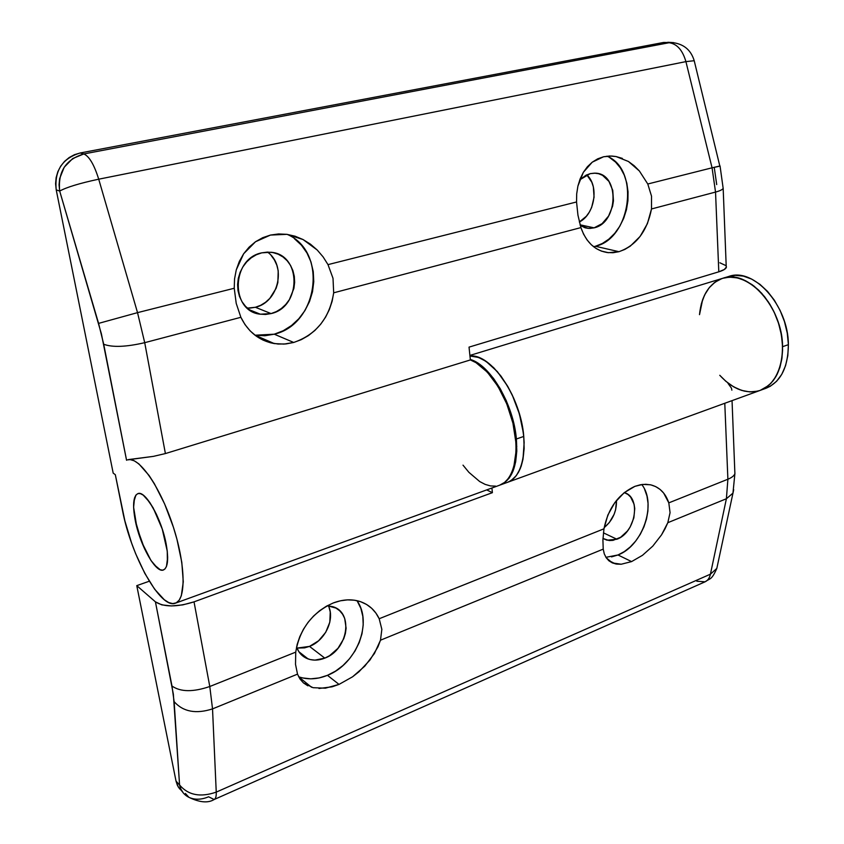 <?xml version="1.0" encoding="UTF-8"?>
<svg xmlns="http://www.w3.org/2000/svg" width="844" height="844" viewBox="0 0 844 844"><rect width="100%" height="100%" fill="white"/><g stroke="black" fill="none" stroke-linecap="round" stroke-linejoin="round"><path stroke-width="1.27" d="M166.194 544.201C168.779 559.171 167.861 567.769 163.419 569.995C155.739 573.498 139.777 544.886 135.198 520.126C132.403 504.839 133.31 495.998 137.92 493.603C145.326 490.016 161.7 518.912 166.194 544.201L167.26 551.185L167.386 562.537L166.458 566.472L164.907 569.035L162.818 570.143L160.276 569.784L154.23 564.836L150.96 560.469L144.546 548.779L136.865 527.321L133.616 507.255L133.753 502.043L135.916 495.08L137.878 493.613L140.336 493.624L143.206 495.111L146.381 498.055L153.133 507.814L162.238 529.009L167.26 551.185L167.661 557.378L166.458 566.472L164.907 569.035L162.818 570.143L160.276 569.784L157.374 567.991L150.96 560.469L141.613 541.901L135.198 520.126C132.403 504.839 133.31 495.998 137.92 493.603C145.326 490.016 161.7 518.912 166.194 544.201C168.779 559.171 167.861 567.769 163.419 569.995C155.739 573.498 139.777 544.886 135.198 520.126L133.616 507.255L134.534 497.928L135.916 495.08L137.878 493.613L140.336 493.624L143.206 495.111L149.726 502.338L156.435 514.26L162.238 529.009L166.194 544.201M579.343 221.993C594.756 214.513 599.367 185.975 586.791 174.824L591.792 182.188L593.343 186.883L594.071 197.201L591.623 207.497L589.302 212.15L586.358 216.243L579.343 221.993M594.113 227.838L580.081 224.82L594.113 227.838L588.226 228.376L580.282 225.538L585.747 227.975L589.893 228.429L594.113 227.838L602.11 223.639L608.587 216.053L612.586 206.189L613.451 200.851L612.765 190.364L608.946 181.407L602.553 175.341L598.66 173.727L594.514 173.147L590.251 173.632L595.263 173.168C619.802 173.315 618.43 222.837 594.113 227.838M622.366 158.398L616.078 156.551L609.758 155.992L603.566 156.762L611.784 156.035L616.078 156.551L628.442 161.489L639.383 170.984L647.781 184.003L651.515 196.135L651.494 208.964C647.105 231.277 636.26 245.52 618.958 251.691L595.421 246.269C630.901 238.704 640.311 169.159 606.91 156.182M271.124 255.426L274.427 259.963L276.821 265.153L278.214 270.797L277.845 282.613L276.104 288.332L269.827 298.365L265.522 302.31L260.648 305.317L255.373 307.279L271.093 313.588L260.311 314.2C230.275 311.447 231.14 258.591 261.756 252.841L270.966 252.261C301.804 254.445 301.487 307.142 271.093 313.588L255.373 307.279C278.678 302.3 286.876 265.575 267.516 252.092M593.585 246.712L595.421 246.269L618.958 251.691L608.408 252.694C595.442 251.016 586.274 242.65 580.915 227.595L583.573 234.147L587.065 239.918L591.306 244.749L596.159 248.516L601.487 251.132L607.174 252.546L613.039 252.736L618.958 251.691L624.76 249.465L630.31 246.121L640.111 236.436L647.411 223.628L651.494 208.964L715.533 192.073L718.803 271.821L469.032 347.127L470.372 359.934L165.403 453.566L144.714 342.675L240.878 317.302L244.982 324.56L250.14 330.88L256.196 336.091L263.001 340.079L270.354 342.748L278.056 344.036L285.916 343.941L293.723 342.464L301.276 339.657L308.408 335.606L314.928 330.415L320.688 324.223L325.552 317.186L329.392 309.484L332.125 301.287L333.675 292.815L580.915 227.595L577.95 215.188L576.547 201.969L576.695 193.846L577.908 186.06L583.362 172.303L592.245 162.185L603.566 156.762L597.679 158.841L592.245 162.185L587.424 166.711L583.362 172.303L580.155 178.812L577.908 186.06L576.695 193.846L576.547 201.969L327.999 264.626L323.104 256.882L317.207 250.003L310.455 244.169L303.028 239.527L295.105 236.214L286.897 234.337L278.604 233.946L270.47 235.065L286.897 234.337L303.028 239.527L317.207 250.003L323.104 256.882L327.999 264.626L333.011 278.32L333.675 292.815C329.593 318.072 316.278 334.625 293.723 342.464L274.258 334.192C318.125 324.412 328.2 251.85 287.255 234.389M716.704 184.572L714.33 167.956M126.558 460.254L101.407 333.876L59.681 191.06L56.221 189.879L113.191 473.136L115.322 474.697L124.901 520.991L131.569 542.966L135.641 553.685L144.809 573.382L154.663 589.249L164.285 599.725L168.716 602.542L172.735 603.597L176.248 602.816L179.139 600.2L181.323 595.769L183.275 581.822L181.798 562.304L176.945 539.263L173.41 527.226L164.591 503.857L154.336 483.644L149.04 475.436L138.87 463.894L134.259 460.803L130.124 459.6L127.549 459.874C138.427 455.992 159.59 485.553 172.535 524.557C185.617 563.507 186.44 599.81 175.394 603.196C160.729 609.706 131.105 556.228 122.454 510.23L115.322 474.697L113.191 473.136L56.221 189.879L59.681 191.06C57.793 171.733 65.832 159.368 83.809 153.946L80.212 152.975L663.679 42.443L669.092 42.727L83.809 153.946L80.212 152.975L74.483 154.684L69.176 157.533L64.524 161.415L60.705 166.173L57.877 171.627L56.147 177.556L55.588 183.718L56.221 189.879C54.322 170.657 62.319 158.355 80.212 152.975L663.679 42.443L673.501 42.601L669.092 42.727L83.809 153.946L72.721 158.535L64.207 167.218L59.618 178.664L59.059 184.868L59.681 191.06L98.579 323.389L103.706 344.246L126.568 460.254M175.457 603.175L499.648 485.194C513.817 480.31 520.094 453.988 513.11 423.899C506.252 393.832 487.347 365.979 470.372 359.934L165.403 453.566L153.408 456.372L127.718 459.822M255.015 335.216L274.258 334.192L293.723 342.464L283.995 344.088L274.268 343.582C259.266 340.765 248.136 332.008 240.878 317.302L236.214 303.365L234.242 288.258L234.558 278.889L236.278 269.848L243.652 253.77L255.5 241.753L270.47 235.065L262.695 237.691L255.5 241.753L249.096 247.155L243.652 253.77L239.337 261.397L236.278 269.848L234.558 278.889L234.242 288.258L137.53 312.639L98.716 179.192L685.919 61.623L712.062 167.808L647.781 184.003L639.383 170.984L634.16 165.719L628.442 161.489M667.783 42.284L671.571 42.474C683.376 43.656 690.919 49.743 694.211 60.715L694.359 61.348L694.211 60.715L685.919 61.623C682.585 50.123 676.972 43.825 669.092 42.727C676.972 43.825 682.585 50.123 685.919 61.623L694.211 60.715L719.869 166.194M247.355 308.123L255.373 307.279L249.898 308.123M499.627 485.205L504.617 482.388L508.352 478.495L511.432 473.326L513.785 466.985L516.053 451.329L515.884 442.361L512.941 423.182L506.769 403.886L497.949 386.32L487.347 372.162L476.005 362.677L470.372 359.934L469.032 347.127L718.803 271.821L724.352 269.479L726.462 266.936M726.125 265.712L719.89 262.79M463.008 465.149L468.916 472.345L479.708 481.555L485.152 484.393L490.48 485.922L495.576 486.123M294.461 238.736L301.413 245.161L306.973 252.989L310.961 261.914L313.251 271.589L313.768 281.664L312.502 291.781L309.505 301.561L304.884 310.655L298.818 318.737L291.518 325.52L283.225 330.743L274.258 334.192L264.921 335.743L255.574 335.3M261.756 252.841L256.302 254.772L251.206 257.831L246.701 261.893L242.945 266.799L240.107 272.359L238.303 278.351L237.586 284.533L237.997 290.652L239.506 296.487L242.059 301.793L245.541 306.361L249.813 310.022L254.698 312.649L260.015 314.147L265.543 314.464L271.093 313.588L276.431 311.573L281.379 308.493L285.747 304.473L289.365 299.662L293.902 288.416L294.64 282.381L294.313 276.389L292.921 270.639L290.515 265.364L287.182 260.754L283.035 256.987L278.225 254.223L272.95 252.567L267.379 252.103L261.756 252.841M579.775 179.804L590.251 173.632L586.053 175.183L579.775 179.804M609.727 157.638L615.561 162.09L620.467 167.998L624.265 175.109L626.818 183.159L628.041 191.831L627.915 200.809L626.438 209.766L623.674 218.374L619.728 226.329L614.738 233.334L608.872 239.126L602.352 243.494L595.421 246.269M128.742 459.547L153.408 456.372L165.403 453.566L144.714 342.675L137.53 312.639L144.714 342.675L240.878 317.302L236.214 303.365L234.242 288.258L137.53 312.639L98.716 179.192L685.919 61.623L712.062 167.808L715.533 192.073L712.062 167.808L647.781 184.003L651.515 196.135L651.494 208.964L715.533 192.073C719.816 190.923 722.369 189.7 723.181 188.402L723.171 188.434C722.327 189.721 719.784 190.934 715.533 192.073L718.803 271.821C722.97 270.544 725.45 269.141 726.262 267.611L726.199 265.818M333.675 292.815L580.915 227.595L577.95 215.188L576.547 201.969L327.999 264.626L333.011 278.32L333.675 292.815M144.714 342.675C126.062 347 112.4 347.517 103.706 344.246C112.4 347.517 126.062 347 144.714 342.675M137.53 312.639L98.579 323.389L137.53 312.639M98.716 179.192C79.674 183.264 66.665 187.22 59.681 191.06C66.665 187.22 79.674 183.264 98.716 179.192C94.159 164.633 89.19 156.214 83.809 153.946C89.19 156.214 94.159 164.633 98.716 179.192M720.09 166.11L712.062 167.808L720.048 165.962L723.171 188.434L726.262 267.611M329.054 607.353L330.247 612.016L329.814 622.197L325.731 632.283L318.621 640.765L309.505 646.399L324.813 658.13L329.593 655.672L337.969 648.319L343.761 638.686L345.396 633.454L346.114 628.189L344.679 618.378L342.569 614.2L339.636 610.718L335.965 608.081L327.314 605.718L332.652 606.657C353.9 612.269 348.013 649.827 324.813 658.13L309.505 646.399C325.214 640.575 335.173 619.137 328.39 605.792M318.979 688.493L332.125 686.805L339.024 684.4L352.602 676.782L358.953 671.782L369.988 660.008L377.943 646.884L380.486 640.206L603.217 549.117L602.911 539.907L603.966 528.808C608.197 508.077 618.525 493.919 634.941 486.334L642.769 484.414L650.26 484.751C659.248 486.861 665.431 492.896 668.807 502.866L663.658 493.065L660.008 489.372L655.746 486.629L650.977 484.91L645.839 484.277L640.438 484.751L634.941 486.334L624.222 492.653L614.843 502.591L607.828 515.104L603.966 528.808L379.188 618.736L375.907 613.092L371.687 608.302L366.602 604.483L360.789 601.761L354.385 600.2L347.559 599.873L340.491 600.78L333.359 602.922C342.59 599.451 351.283 598.923 359.449 601.329C368.49 604.23 375.063 610.033 379.188 618.736L381.847 629.339L380.486 640.206L374.409 653.541L364.798 666.138L352.602 676.782L339.024 684.4L327.451 675.327C356.558 664.228 373.037 622.545 356.928 600.664M604.167 527.616C612.596 520.537 616.7 511.485 616.479 500.471L615.624 509.692L614.126 514.291L609.284 522.594L604.167 527.616M616.88 539.242L603.428 532.849L616.88 539.242L606.994 540.202L602.964 538.493L609.252 540.55L613.029 540.36L620.656 537.259L627.419 531.013L630.162 526.994L633.855 517.91L634.751 508.563L634.076 504.227L630.637 497.053L627.978 494.489L624.317 492.579C641.451 497.274 635.68 532.669 616.88 539.242M605.918 557.325L617.998 554.972L631.576 561.598L621.205 564.235L612.428 562.937L606.192 557.736L604.262 553.812L603.217 549.117L604.262 553.812L606.192 557.736L608.935 560.806L612.428 562.937L616.553 564.087L621.205 564.235L631.576 561.598L642.463 555.331L652.792 546.11L661.538 534.864L667.815 522.7L726.399 498.741L727.887 479.234L724.785 403.274L727.887 479.234L668.807 502.866L670.062 512.667L667.815 522.7L665.03 528.819L661.538 534.864L652.792 546.11L642.463 555.331L631.576 561.598L617.998 554.972C642.78 545.773 657.107 503.551 641.756 484.54M721.82 278.604L714.984 282.202L709.182 287.751L704.592 295.01L701.375 303.692L699.507 314.664L702.63 299.662L705.668 292.963L709.582 287.255L714.309 282.698M725.734 277.56L732.159 277.138L738.838 278.225L745.621 280.799L752.299 284.818L758.703 290.188L764.653 296.782L769.971 304.41L774.497 312.881L778.115 321.954L780.711 331.375L782.219 340.87L782.588 350.176L781.829 359.027L779.972 367.193L777.071 374.451L773.231 380.612L768.557 385.529L760.212 390.382M757.29 391.236L750.991 391.922M744.482 391.162L737.92 389L731.463 385.497L725.26 380.771M185.406 793.466L188.961 797.358C199.733 802.538 208.12 803.256 214.144 799.521L208.584 796.778C201.421 799.806 194.88 800.006 188.961 797.358C183.96 794.858 180.827 790.733 179.572 784.973C188.233 795.227 200.461 797.601 216.243 792.115C216.402 796.303 215.705 798.772 214.144 799.521C215.705 798.772 216.402 796.303 216.243 792.115L710.426 574.173C709.572 578.013 707.789 580.556 705.078 581.811C707.789 580.556 709.572 578.013 710.426 574.173L716.82 568.413L710.426 574.173L726.399 498.741L733.003 493.075L733.7 489.668L732.951 493.202L726.399 498.741L727.887 479.234C731.811 477.62 734.153 475.752 734.892 473.632L734.797 471.1L734.913 473.589C734.185 475.731 731.843 477.609 727.887 479.234L668.807 502.866L670.062 512.667L667.815 522.7L726.399 498.741L710.426 574.173L216.243 792.115L212.53 708.886L297.51 674.134L295.516 664.344L295.738 652.127C299.726 628.885 312.259 612.48 333.359 602.922L326.364 606.245L319.697 610.666L313.535 616.078L308.071 622.334L303.439 629.265L299.778 636.682L297.183 644.373L295.738 652.127L209.787 686.51L194.025 601.856L182.8 604.884L171.459 605.939L161.826 604.874L155.423 601.846L173.358 694.232L179.572 784.973L176.027 781.111L136.77 585.641L155.423 601.846L136.77 585.641L176.027 781.111L177.398 785.331L179.656 788.95M149.293 581.221L136.77 585.641L149.293 581.221M309.505 646.399L304.61 647.854L296.94 648.097L309.505 646.399M298.649 676.761C307.722 679.905 317.323 679.42 327.451 675.327L339.024 684.4L325.383 688.187L313.082 687.702L303.418 682.88L299.947 678.956L297.51 674.134L299.947 678.956L303.418 682.88L307.849 685.813M183.201 792.832L180.932 789.193L179.572 784.973C188.233 795.227 200.461 797.601 216.243 792.115L212.53 708.886L209.787 686.51L212.53 708.886L297.51 674.134L295.516 664.344L295.738 652.127L209.787 686.51L194.025 601.856L492.39 492.674L491.915 488.011L492.39 492.674L194.025 601.856C176.86 607.237 164 607.237 155.423 601.846L171.976 686.024L174.128 701.649L179.572 784.973L176.027 781.111L178.242 786.946L182.198 791.472M500.545 484.867L507.56 482.314C519.957 476.849 525.358 461.562 523.765 436.432C520.822 396.68 491.166 353.446 469.96 355.999C486.935 354.923 509.66 380.686 519.239 413.37C528.998 446.012 523.174 477.05 507.56 482.314L760.296 390.35C779.487 383.798 788.359 352.212 778.168 322.113C768.23 291.94 742.161 271.99 722.875 278.256C747.721 268.772 782.61 307.469 782.578 346.673C782.335 369.609 774.908 384.157 760.296 390.35C746.402 394.486 732.887 389.474 719.763 375.285L725.967 381.382L733.658 386.847L741.654 390.403L749.683 391.89L757.427 391.205M486.714 489.91L492.39 492.674L486.714 489.91M507.444 482.367L511.179 480.5L516.328 475.605L520.326 468.452L522.974 459.294L524.145 448.481L523.765 436.432L516.38 438.996L523.765 436.432L521.835 423.656L518.416 410.69L513.658 398.094L507.761 386.404L500.998 376.129L493.656 367.667L486.049 361.369L478.495 357.434L469.96 355.999L474.834 356.4L480.363 358.194L486.049 361.369L497.38 371.645L507.761 386.404L512.276 395.066L519.398 413.919L523.428 433.288L524.156 442.583L522.974 459.294L521.128 466.342L518.49 472.292L515.146 477.039L511.179 480.5L507.529 482.335M644.647 489.404L646.958 495.977L648.044 503.288L647.897 511.063L646.504 519.007L643.951 526.835L640.301 534.273L635.701 541.036L630.32 546.88L624.349 551.586L617.998 554.972L611.51 556.892M324.813 658.13C318.926 660.462 313.367 660.736 308.123 658.953C302.563 656.885 298.713 652.929 296.55 647.074L299.05 652.011L302.11 655.44L305.876 657.993L310.202 659.565L314.928 660.124L324.813 658.13M357.381 601.339L360.873 608.418L362.836 616.384L363.205 624.929L361.992 633.76L359.227 642.548L355.018 650.977L349.532 658.731L342.938 665.547L335.49 671.149L327.451 675.327L319.106 677.932L310.771 678.829L302.764 677.964M380.486 640.206L603.217 549.117L602.911 539.907L603.966 528.808L379.188 618.736L381.847 629.339L380.486 640.206M728.003 383.366L731.431 388.103L731.864 390.171M705.099 581.801C710.237 578.077 711.503 580.408 716.82 568.413L732.951 493.202L734.892 473.632L732.043 400.626M214.144 799.521L705.078 581.811L696.817 581.221M212.53 708.886C195.966 714.214 183.169 711.808 174.128 701.649C183.169 711.808 195.966 714.214 212.53 708.886M209.787 686.51C193.107 692.185 180.5 692.027 171.976 686.024C180.5 692.027 193.107 692.185 209.787 686.51M760.507 390.266L765.993 388.272C780.647 382.079 788.106 367.541 788.391 344.668L782.578 346.673L788.391 344.668C788.486 305.539 753.586 266.989 728.678 276.484L722.981 278.225M699.507 314.664C701.459 295.421 709.255 283.278 722.875 278.256L469.908 355.429M727.612 276.832L735.251 275.355L743.385 276.115L751.709 279.111L759.864 284.27L767.534 291.402L774.381 300.253L780.109 310.444L784.456 321.564L787.262 333.137L788.391 344.668L787.811 355.672L785.564 365.695L781.776 374.335L776.607 381.277L770.298 386.257L765.856 388.324M760.159 390.392L764.59 388.335L770.878 383.355L776.026 376.413L779.793 367.752L782.019 357.708L782.578 346.673L781.438 335.121L778.622 323.516L774.254 312.364L768.525 302.141L761.678 293.269L754.019 286.105L745.864 280.915L737.561 277.908L729.438 277.138L722.77 278.288M516.38 438.996C518.026 464.179 512.698 479.497 500.365 484.931L503.963 483.127L509.08 478.231L513.036 471.079L515.652 461.911L516.792 451.076L516.38 438.996L514.418 426.178L510.979 413.18L506.21 400.541L500.313 388.81L493.561 378.492L486.228 369.999L478.643 363.658L470.319 359.428C490.533 365.178 513.595 404.36 516.38 438.996M516.813 446.318L516.064 446.571M494.626 379.948L493.877 380.19M255.088 335.226L274.268 343.582M249.434 309.769L260.311 314.2M601.097 250.984L608.408 252.694M584.132 227.49L588.226 228.376M608.482 560.405L615.519 563.908M602.975 538.272L606.994 540.202M298.681 676.835L311.584 687.29M298.839 651.705L308.123 658.953"/></g></svg>
